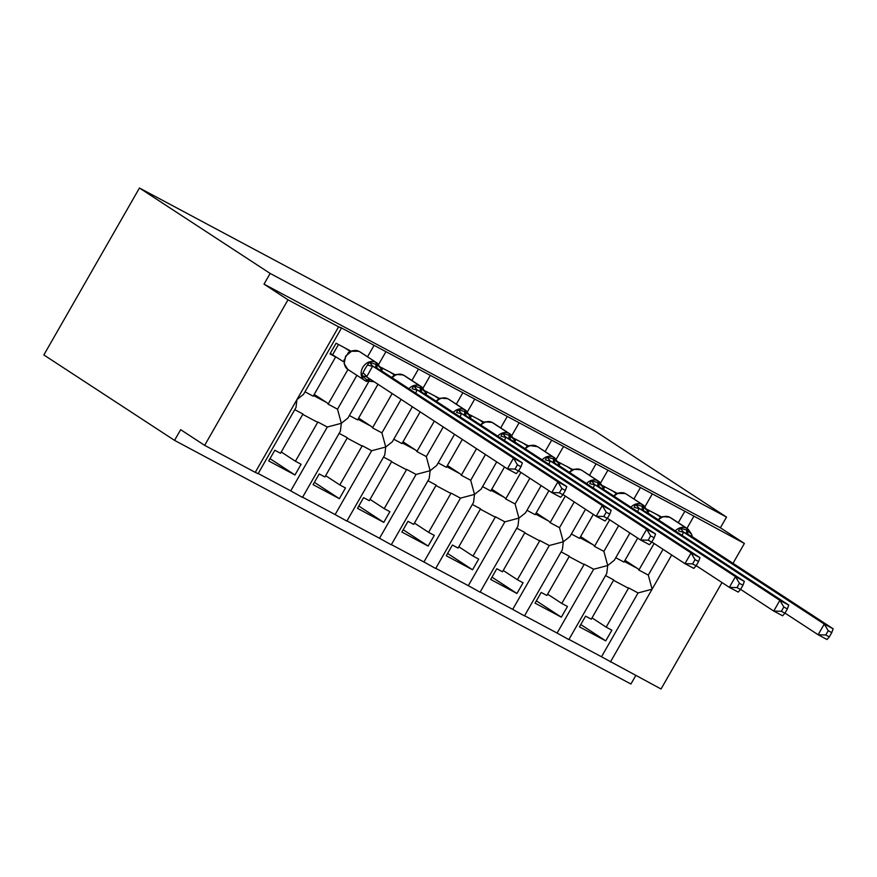 <?xml version="1.0" encoding="UTF-8"?>
<svg xmlns="http://www.w3.org/2000/svg" width="877" height="877" viewBox="0 0 877 877"><rect width="100%" height="100%" fill="white"/><g stroke="black" fill="none" stroke-linecap="round" stroke-linejoin="round"><path stroke-width="1.32" d="M678.283 522.703L684.849 511.247L744.387 543.455L720.401 527.779L726.529 517.079L595.845 431.648L139.454 188.007L43.85 354.944L174.545 440.375L630.925 684.016L635.792 675.52M294.76 409.669L302.96 414.043L280.497 453.277L274.819 450.241L268.691 460.94L294.968 474.972L301.096 464.273L295.417 461.236L317.88 422.012L327.296 427.033L290.736 490.879L258.2 473.503M281.243 451.973L295.417 461.236M317.88 422.012A10.864 6.282 118.1 0 1 316.202 421.563A10.864 6.282 118.1 0 1 315.917 421.398M356.895 375.345L337.513 409.175L341.328 423.306L327.296 427.033M368.515 382.098L347.939 418.033L341.328 423.306L340.375 431.232L302.488 497.402L290.736 490.879M684.849 511.247L374.084 345.341L367.518 356.796M374.084 345.341L340.342 327.329L341.438 328.162L303.541 394.332L296.93 399.605L295.988 407.531L258.09 473.701L255.262 472.363L204.648 445.352L287.996 299.813L264.021 284.137L720.401 527.779M341.438 328.162L338.61 326.836L255.262 472.363M339.158 433.37L347.358 437.744L324.896 476.978L319.206 473.942L313.078 484.641L339.366 498.673L345.494 487.974L339.816 484.937L362.278 445.713L371.684 450.734L335.124 514.569L302.598 497.204M325.641 475.674L339.816 484.937M362.278 445.713A10.864 6.282 118.1 0 1 360.6 445.264A10.864 6.282 118.1 0 1 360.315 445.099M401.096 399.386L381.912 432.876L385.727 447.007L371.684 450.734M412.365 406.753L392.337 441.734L385.727 447.007L384.773 454.933L346.875 521.102L335.124 514.569M418.472 369.042L411.916 380.497M383.556 457.07L391.756 461.445L369.294 500.679L363.604 497.643L357.476 508.342L383.764 522.374L389.892 511.675L384.203 508.638L406.676 469.414L416.082 474.435L379.522 538.27L346.985 520.905M370.039 499.375L384.203 508.638M406.676 469.414A10.864 6.282 118.1 0 1 404.988 468.965A10.864 6.282 118.1 0 1 404.714 468.8M443.28 426.956L426.31 456.577L430.125 470.708L416.082 474.435M454.549 434.323L436.735 465.435L430.125 470.708L429.171 478.634L391.274 544.803L379.522 538.27M462.87 392.743L456.303 404.198M427.943 480.771L436.154 485.145L413.681 524.38L408.002 521.344L401.874 532.043L428.151 546.075L434.279 535.376L428.601 532.339L451.063 493.115L460.48 498.136L423.92 561.971L391.383 544.606M414.426 523.076L428.601 532.339M451.063 493.115A10.864 6.282 118.1 0 1 449.386 492.666A10.864 6.282 118.1 0 1 449.112 492.501M485.452 454.527L470.708 480.278L474.512 494.409L460.48 498.136M496.722 461.894L481.122 489.136L474.512 494.409L473.569 502.335L435.672 568.504L423.92 561.971M507.268 416.443L500.701 427.899M472.341 504.472L480.541 508.846L458.079 548.07L452.4 545.045L446.272 555.744L472.55 569.776L478.678 559.077L472.999 556.04L495.461 516.816L504.878 521.837L468.318 585.672L435.781 568.307M458.824 546.777L472.999 556.04M495.461 516.816A10.864 6.282 118.1 0 1 493.784 516.367A10.864 6.282 118.1 0 1 493.51 516.202M529.851 478.228L515.106 503.979L518.91 518.11L504.878 521.837M541.12 485.595L525.52 512.837L518.91 518.11L517.956 526.036L480.07 592.205L468.318 585.672M551.666 440.144L545.099 451.6M516.739 528.173L524.939 532.547L502.477 571.771L496.799 568.745L490.671 579.445L516.948 593.477L523.076 582.777L517.397 579.741L539.859 540.517L549.276 545.538L512.705 609.372L480.179 592.008M503.223 570.478L517.397 579.741M539.859 540.517A10.864 6.282 118.1 0 1 538.182 540.068A10.864 6.282 118.1 0 1 537.897 539.903M574.249 501.929L559.493 527.68L563.308 541.8L549.276 545.538M585.518 509.296L569.918 536.538L563.308 541.8L562.354 549.736L524.468 615.906L512.705 609.372M596.053 463.845L589.497 475.301M561.137 551.874L569.337 556.248L546.875 595.472L541.186 592.446L535.058 603.146L561.346 617.178L567.474 606.478L561.784 603.442L584.257 564.218L593.663 569.239L557.103 633.073L524.578 615.709M547.621 594.178L561.784 603.442M584.257 564.218A10.864 6.282 118.1 0 1 582.569 563.768A10.864 6.282 118.1 0 1 582.295 563.604M618.647 525.63L603.891 551.381L607.706 565.501L593.663 569.239M629.916 532.997L614.317 560.239L607.706 565.501L606.752 573.437L568.855 639.596L557.103 633.073M640.451 487.546L633.896 499.002M304.988 391.811L313.188 396.196L335.65 356.961L329.971 353.935L336.099 343.225L350.986 351.173M347.95 369.502L328.108 404.154L337.513 409.175M314.218 394.398L326.704 402.565A10.864 6.282 118.1 0 1 328.108 404.154M349.386 415.512L357.586 419.897L377.987 384.269M380.41 367.079L395.374 374.874M392.162 393.532L372.506 427.855L381.912 432.876M358.605 418.099L371.103 426.266A10.864 6.282 118.1 0 1 372.506 427.855M393.773 439.213L401.984 443.598L420.16 411.839M424.808 390.78L439.772 398.575M434.334 421.113L416.893 451.556L426.31 456.577M403.003 441.8L415.501 449.967A10.864 6.282 118.1 0 1 416.893 451.556M438.171 462.913L446.371 467.288L462.343 439.421M469.195 414.481L484.17 422.275M476.518 448.684L461.291 475.257L470.708 480.278M447.402 465.501L459.899 473.668A10.864 6.282 118.1 0 1 461.291 475.257M482.569 486.614L490.769 490.988L504.516 466.992M513.593 438.182L528.568 445.976M520.905 472.385L505.689 498.958L515.106 503.979M491.8 489.202L504.286 497.369A10.864 6.282 118.1 0 1 505.689 498.958M526.967 510.315L535.167 514.689L548.914 490.692M557.991 461.883L572.955 469.677M565.303 496.086L550.087 522.659L559.493 527.68M536.198 512.902L548.684 521.07A10.864 6.282 118.1 0 1 550.087 522.659M571.365 534.016L579.565 538.39L593.312 514.393M602.389 485.584L617.353 493.378M609.701 519.787L594.485 546.36L603.891 551.381M580.585 536.603L593.082 544.77A10.864 6.282 118.1 0 1 594.485 546.36M605.536 575.575L613.736 579.949L591.273 619.173L585.584 616.147L579.456 626.847L605.744 640.879L611.872 630.179L606.182 627.143L628.656 587.919L638.061 592.94L601.501 656.774L568.965 639.41M592.008 617.879L606.182 627.143M628.656 587.919A10.864 6.282 118.1 0 1 626.967 587.469A10.864 6.282 118.1 0 1 626.693 587.305M663.034 549.331L648.289 575.082L638.873 570.061L654.099 543.488M638.061 592.94L652.104 589.201L648.289 575.082M615.753 557.717L623.964 562.091L637.711 538.094M646.788 509.285L661.751 517.079M624.983 560.304L637.48 568.471A10.864 6.282 118.1 0 1 638.873 570.061M287.996 299.813L338.61 326.836M174.545 440.375L180.673 429.675L204.648 445.352M601.501 656.774L661.039 688.993L722.001 582.547M335.65 356.961L330.256 353.431M744.387 543.455L733.008 563.33M264.021 284.137L270.149 273.438L726.529 517.079M139.454 188.007L270.149 273.438M605.744 640.879L580.771 624.556M561.346 617.178L536.373 600.855M516.948 593.477L491.975 577.154M472.55 569.776L447.577 553.453M428.151 546.075L403.19 529.752M383.764 522.374L358.792 506.051M339.366 498.673L314.394 482.35M294.968 474.972L269.995 458.649M669.513 517.145A2.467 1.425 118.1 0 1 669.6 517.189L662.946 516.663L658.134 519.71M829.313 636.899L831.758 632.624L828.217 630.727L825.761 635.003L829.313 636.899L827.022 639.497L818.142 634.751L824.27 624.051L683.501 532.153A5.426 1.118 19.5 0 1 678.524 530.859L680.048 528.097L686.834 530.103L691.536 534.115L688.05 529.083L671.267 518.11A10.612 8.649 123.2 0 0 670.73 517.792L669.655 517.222A10.612 8.649 123.2 0 0 658.517 519.962M825.761 635.003L818.142 634.751L784.981 613.078M683.501 532.153L682.109 535.376M828.217 630.727L824.27 624.051L833.15 628.798L692.315 536.724L683.534 532.054M658.506 519.337L660.809 517.145M655.568 513.779L660.337 516.893M647.807 512.946L649.265 510.414M691.547 534.115L692.315 536.724M660.633 517.068L662.946 516.663M680.048 528.097L683.424 531.988M833.15 628.798L831.758 632.624M618.548 492.951L613.747 496.009M639.103 508.452A5.426 1.118 19.5 0 1 634.126 507.158L635.65 504.396L642.435 506.402L647.149 510.414L647.917 513.023L639.026 508.287L637.711 511.675M784.915 613.198L787.371 608.923L783.819 607.027L781.374 611.302L784.915 613.198L782.624 615.797L773.744 611.061L740.594 589.377M781.374 611.302L773.744 611.061L779.872 600.35L639.136 508.353M783.819 607.027L779.872 600.35L788.752 605.097L647.917 513.023M614.108 495.637L616.41 493.444M611.181 490.079L615.95 493.192M603.409 489.256L604.867 486.713M616.235 493.367L625.202 493.488A2.467 1.425 118.1 0 1 625.268 493.521A10.612 8.649 123.2 0 0 614.119 496.261M635.65 504.396L639.026 508.287M788.752 605.097L787.371 608.923M580.717 469.743A2.467 1.425 118.1 0 1 580.804 469.787L574.15 469.261L569.348 472.308M594.705 484.751A5.426 1.118 19.5 0 1 589.728 483.457L591.251 480.695L598.037 482.701L602.751 486.713L603.519 489.333L594.628 484.586L593.312 487.974M740.517 589.497L742.972 585.222L739.421 583.326L736.976 587.601L740.517 589.497L738.226 592.096L729.346 587.36L696.195 565.676M736.976 587.601L729.346 587.36L735.474 576.649L594.749 484.652M739.421 583.326L735.474 576.649L744.354 581.396L603.519 489.333M569.71 471.936L572.012 469.743M566.783 466.378L571.552 469.491M559.011 465.555L560.469 463.012M571.837 469.666L574.15 469.261M591.251 480.695L594.628 484.586M744.354 581.396L742.972 585.222M542.118 459.833A10.612 8.649 -56.8 0 1 553.255 457.092L554.319 457.662A10.612 8.649 -56.8 0 1 554.856 457.98L538.072 447.007A10.612 8.649 123.2 0 0 537.535 446.689A2.467 1.425 -61.9 0 0 537.469 446.656L529.752 445.56L524.95 448.607M550.317 461.05A5.426 1.118 19.5 0 1 545.33 459.756L546.853 456.994L553.65 459L558.353 463.012L559.12 465.632L550.241 460.885L548.914 464.284M696.13 565.797L698.574 561.521L695.022 559.625L692.578 563.9L696.13 565.797L693.839 568.395L684.959 563.659L651.797 541.975M692.578 563.9L684.959 563.659L691.087 552.948L550.35 460.951M695.022 559.625L691.087 552.948L699.967 557.695L559.12 465.632M525.323 448.235L527.614 446.042M522.385 442.677L527.154 445.79M514.624 441.855L516.071 439.311M527.439 445.976L529.763 445.56M546.853 456.994L550.241 460.885M699.967 557.695L698.574 561.521M491.931 422.341A2.467 1.425 118.1 0 1 492.008 422.385L485.365 421.859L480.552 424.906M505.919 437.349A5.426 1.118 19.5 0 1 500.942 436.055L502.466 433.293L509.252 435.299L513.955 439.311L514.722 441.931L505.843 437.185L504.527 440.583M651.732 542.096L654.176 537.82L650.635 535.924L648.18 540.199L651.732 542.096L649.44 544.694L640.561 539.958L607.399 518.274M648.18 540.199L640.561 539.958L646.689 529.248L505.952 437.25M650.635 535.924L646.689 529.248L655.568 533.994L514.722 441.931M480.925 424.534L483.227 422.341M477.987 418.976L482.756 422.089M470.225 418.154L471.683 415.61M483.052 422.275L485.365 421.859M502.466 433.293L505.843 437.185M655.568 533.994L654.176 537.82M447.533 398.64A2.467 1.425 118.1 0 1 447.621 398.684L440.967 398.158L436.154 401.206M461.521 413.648A5.426 1.118 19.5 0 1 456.544 412.354L458.068 409.592L464.854 411.598L469.557 415.61L470.335 418.23L461.445 413.484L460.129 416.882M607.333 518.395L609.778 514.119L606.237 512.223L603.782 516.498L607.333 518.395L605.042 520.993L596.163 516.257L563.001 494.573M603.782 516.498L596.163 516.257L602.291 505.558L461.554 413.56M606.237 512.223L602.291 505.558L611.17 510.293L470.335 418.23M436.527 400.833L438.829 398.64M433.589 395.275L438.368 398.388M425.827 394.453L427.285 391.909M438.653 398.575L440.967 398.158M458.068 409.592L461.445 413.484M611.17 510.293L609.778 514.119M403.135 374.939A2.467 1.425 118.1 0 1 403.223 374.983L396.568 374.457L391.767 377.505M417.123 389.947A5.426 1.118 19.5 0 1 412.146 388.654L413.67 385.891L420.456 387.897L425.17 391.909L425.937 394.529L417.046 389.783L415.731 393.181M562.935 494.694L565.391 490.418L561.839 488.522L559.394 492.797L562.935 494.694L560.644 497.292L551.765 492.556L518.614 470.872M559.394 492.797L551.765 492.556L557.893 481.857L417.156 389.859M561.839 488.522L557.893 481.857L566.772 486.592L425.937 394.529M392.129 377.132L394.431 374.939M389.202 371.574L393.97 374.698M381.429 370.752L382.887 368.208M394.255 374.874L396.568 374.457M413.67 385.891L417.046 389.783M566.772 486.592L565.391 490.418M352.17 350.756L345.615 356.172L344.179 363.703L347.807 369.403A10.612 8.649 123.2 0 1 345.976 356.446A10.612 8.649 123.2 0 1 358.89 351.315A2.467 1.425 118.1 0 0 358.825 351.282L350.033 351.238M365.062 368.778L369.272 362.19L377.132 364.766L380.771 368.208L381.539 370.828L372.659 366.082L366.641 376.858L361.609 375.564L365.062 368.778M518.548 470.993L520.993 466.717L517.441 464.821L514.996 469.096L518.548 470.993L516.246 473.591L507.377 468.855L366.641 376.858M514.996 469.096L507.377 468.855L513.505 458.156L372.769 366.158M517.441 464.821L513.505 458.156L522.385 462.892L381.539 370.828M343.543 361.762L344.288 359.592M330.289 353.376L343.444 361.697M347.73 353.431L349.857 351.173M344.804 347.873L349.572 350.997M332.679 354.659L338.489 344.508M373.065 381.681L367.967 380.771A2.467 1.425 118.1 0 1 366.257 381.309A2.467 1.425 118.1 0 1 366.202 381.265L365.26 380.771M370.5 379.379A5.426 3.146 -61.9 0 0 367.967 380.771L361.609 375.564M369.272 362.19L372.659 366.082M522.385 462.892L520.993 466.717M693.773 516.443L686.943 528.36M671.694 554.988L610.425 661.971M637.48 568.471L624.325 561.455M593.082 544.77L579.927 537.754M548.684 521.07L535.54 514.054M504.286 497.369L491.142 490.353M459.899 473.668L446.744 466.652M415.501 449.967L402.346 442.951M371.103 426.266L357.959 419.25M326.704 402.565L313.56 395.549M675.301 530.936A10.612 8.649 -56.8 0 1 686.45 528.195L670.73 517.792A2.467 1.425 -61.9 0 0 670.664 517.759L669.6 517.189A2.467 1.425 118.1 0 1 669.655 517.222L686.45 528.195A2.467 1.425 118.1 0 1 686.834 530.103A5.426 3.146 -61.9 0 0 687.689 534.301M688.752 534.871A5.426 3.146 -61.9 0 1 687.897 530.673A2.467 1.425 -61.9 0 0 687.513 528.765A10.612 8.649 -56.8 0 1 688.05 529.083M671.267 518.11L670.664 517.759A2.467 1.425 -61.9 0 0 670.598 517.726M660.589 517.726A5.426 1.546 40.3 0 0 660.282 516.97M625.115 493.444A2.467 1.425 118.1 0 1 625.202 493.488L626.266 494.058A2.467 1.425 -61.9 0 0 626.2 494.025M630.903 507.235A10.612 8.649 -56.8 0 1 642.052 504.494A2.467 1.425 118.1 0 1 642.435 506.402A5.426 3.146 -61.9 0 0 643.29 510.6M644.354 511.17A5.426 3.146 -61.9 0 1 643.499 506.972A2.467 1.425 -61.9 0 0 643.115 505.064A10.612 8.649 -56.8 0 1 643.652 505.382L626.869 494.409A10.612 8.649 123.2 0 0 626.331 494.091L643.115 505.064L626.331 494.091A2.467 1.425 -61.9 0 0 626.266 494.058L626.869 494.409M616.191 494.025A5.426 1.546 40.3 0 0 615.884 493.269M586.505 483.534A10.612 8.649 -56.8 0 1 597.654 480.793L598.717 481.363A10.612 8.649 -56.8 0 1 599.254 481.681L582.471 470.708A10.612 8.649 123.2 0 0 581.933 470.39A2.467 1.425 -61.9 0 0 581.868 470.357L580.804 469.787A2.467 1.425 118.1 0 1 580.87 469.82A10.612 8.649 123.2 0 0 569.721 472.56M599.967 487.469A5.426 3.146 -61.9 0 1 599.112 483.271A2.467 1.425 -61.9 0 0 598.717 481.363L581.933 470.39L597.654 480.793A2.467 1.425 118.1 0 1 598.037 482.701A5.426 3.146 -61.9 0 0 598.892 486.899M582.471 470.708L581.868 470.357A2.467 1.425 -61.9 0 0 581.802 470.324M571.804 470.324A5.426 1.546 40.3 0 0 571.486 469.568M536.406 446.086A2.467 1.425 118.1 0 1 536.472 446.119A10.612 8.649 123.2 0 0 525.323 448.86M555.569 463.769A5.426 3.146 -61.9 0 1 554.713 459.57A2.467 1.425 -61.9 0 0 554.319 457.662L537.535 446.689L553.255 457.092A2.467 1.425 118.1 0 1 553.65 459A5.426 3.146 -61.9 0 0 554.505 463.199M538.072 447.007L537.469 446.656A2.467 1.425 -61.9 0 0 537.404 446.623M527.406 446.623A5.426 1.546 40.3 0 0 527.088 445.867M497.719 436.132A10.612 8.649 -56.8 0 1 508.857 433.391L509.932 433.962A10.612 8.649 -56.8 0 1 510.469 434.279L493.674 423.306A10.612 8.649 123.2 0 0 493.137 422.988A2.467 1.425 -61.9 0 0 493.082 422.955L492.008 422.385A2.467 1.425 118.1 0 1 492.074 422.418A10.612 8.649 123.2 0 0 480.936 425.159M511.17 440.068A5.426 3.146 -61.9 0 1 510.315 435.869A2.467 1.425 -61.9 0 0 509.932 433.962L492.074 422.418L508.857 433.391A2.467 1.425 118.1 0 1 509.252 435.299A5.426 3.146 -61.9 0 0 510.107 439.498M493.674 423.306L493.082 422.955A2.467 1.425 -61.9 0 0 493.017 422.922M483.008 422.922A5.426 1.546 40.3 0 0 482.69 422.166M453.321 412.431A10.612 8.649 -56.8 0 1 464.47 409.691L465.534 410.261A10.612 8.649 -56.8 0 1 466.071 410.579L449.287 399.605A10.612 8.649 123.2 0 0 448.75 399.287A2.467 1.425 -61.9 0 0 448.684 399.254L447.621 398.684A2.467 1.425 118.1 0 1 447.676 398.717A10.612 8.649 123.2 0 0 436.538 401.458M466.772 416.367A5.426 3.146 -61.9 0 1 465.917 412.168A2.467 1.425 -61.9 0 0 465.534 410.261L448.75 399.287L464.47 409.691A2.467 1.425 118.1 0 1 464.854 411.598A5.426 3.146 -61.9 0 0 465.709 415.797M449.287 399.605L448.684 399.254A2.467 1.425 -61.9 0 0 448.618 399.221M438.61 399.221A5.426 1.546 40.3 0 0 438.303 398.465M408.923 388.73A10.612 8.649 -56.8 0 1 420.072 385.99L421.135 386.56A10.612 8.649 -56.8 0 1 421.673 386.878L404.889 375.904A10.612 8.649 123.2 0 0 404.352 375.586A2.467 1.425 -61.9 0 0 404.286 375.553L403.223 374.983A2.467 1.425 118.1 0 1 403.288 375.016A10.612 8.649 123.2 0 0 392.14 377.757M422.374 392.666A5.426 3.146 -61.9 0 1 421.519 388.467A2.467 1.425 -61.9 0 0 421.135 386.56L403.288 375.016L420.072 385.99A2.467 1.425 118.1 0 1 420.456 387.897A5.426 3.146 -61.9 0 0 421.311 392.096M404.889 375.904L404.286 375.553A2.467 1.425 -61.9 0 0 404.22 375.52M394.222 375.52A5.426 1.546 40.3 0 0 393.905 374.764M358.737 351.238A2.467 1.425 118.1 0 1 358.825 351.282L359.888 351.852A2.467 1.425 -61.9 0 0 359.822 351.82M373.427 381.703L365.194 380.739A2.467 1.425 -61.9 0 1 365.128 380.695A10.612 8.649 -56.8 0 1 364.591 380.377A10.612 8.649 -56.8 0 1 362.771 367.419A10.612 8.649 -56.8 0 1 375.674 362.289A2.467 1.425 118.1 0 1 376.069 364.196A5.426 3.146 -61.9 0 0 376.924 368.406M377.987 368.965A5.426 3.146 -61.9 0 1 377.132 364.766A2.467 1.425 -61.9 0 0 376.737 362.859A10.612 8.649 -56.8 0 1 377.274 363.177L360.491 352.203A10.612 8.649 123.2 0 0 359.954 351.885L376.737 362.859L359.954 351.885A2.467 1.425 -61.9 0 0 359.888 351.852L360.491 352.203M347.807 369.403L365.194 380.739A2.467 1.425 -61.9 0 0 366.904 380.201A5.426 3.146 -61.9 0 1 369.612 378.798M349.824 351.82A5.426 1.546 40.3 0 0 349.506 351.074M344.036 361.598A5.426 1.118 19.5 0 1 343.477 361.598M372.736 366.246A5.426 1.118 19.5 0 1 367.748 364.964M366.707 376.781A5.426 1.546 40.3 0 0 363.155 372.988M385.836 351.863L378.678 364.35M430.223 375.564L423.076 388.051M474.621 399.265L467.474 411.752M519.02 422.966L511.872 435.452M563.418 446.667L556.27 459.153M607.816 470.368L600.657 482.854M652.203 494.069L645.055 506.555M626.967 587.469L613.538 580.3M582.569 563.768L569.14 556.599M538.182 540.068L524.742 532.898M493.784 516.367L480.344 509.197M449.386 492.666L435.957 485.496M404.988 468.965L391.559 461.795M360.6 445.264L347.16 438.094M316.202 421.563L302.762 414.393M691.69 534.838L691.821 536.187M647.138 510.414L643.652 505.382M647.292 511.138L647.423 512.486M602.751 486.713L599.254 481.681M602.894 487.437L603.036 488.785M558.353 463.012L554.856 457.98M558.506 463.736L558.638 465.084M513.955 439.311L510.469 434.279M514.108 440.035L514.24 441.383M469.557 415.61L466.071 410.579M469.71 416.334L469.842 417.682M425.159 391.909L421.673 386.878M425.312 392.633L425.444 393.981M380.771 368.219L377.274 363.177M380.914 368.932L381.057 370.28"/></g></svg>
